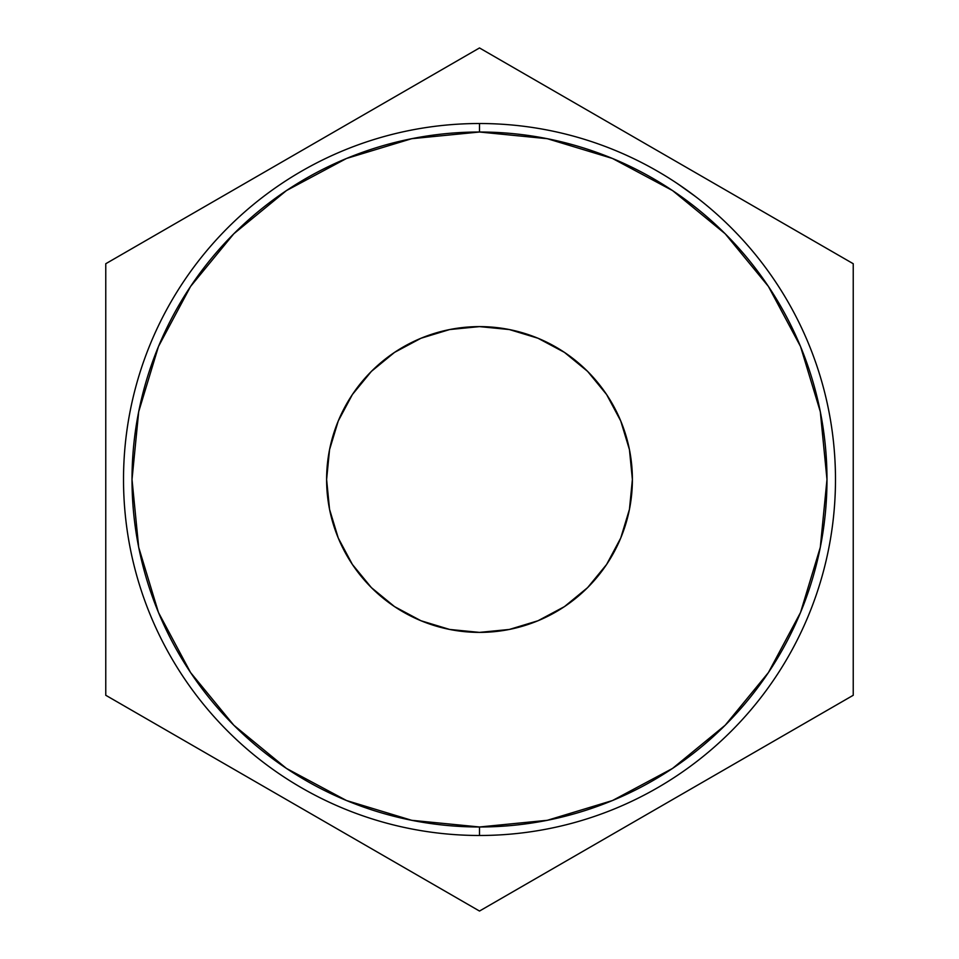 <?xml version="1.0" encoding="UTF-8"?>
<svg xmlns="http://www.w3.org/2000/svg" width="959" height="959" viewBox="0 0 959 959"><rect width="100%" height="100%" fill="white"/><g stroke="black" fill="none" stroke-linecap="round" stroke-linejoin="round"><path stroke-width="1.44" d="M479.5 123.519L479.5 132.018A347.482 347.482 0 0 1 826.982 479.5A347.482 347.482 0 0 1 479.5 826.982L479.5 835.481A355.981 355.981 0 0 0 835.481 479.5A355.981 355.981 0 0 0 479.5 123.519A355.981 355.981 0 0 1 835.481 479.5A355.981 355.981 0 0 1 479.5 835.481A355.981 355.981 0 0 1 123.519 479.5A355.981 355.981 0 0 1 479.5 123.519A355.981 355.981 0 0 0 123.519 479.5A355.981 355.981 0 0 0 479.5 835.481L479.5 826.982L547.289 820.305L612.477 800.537L672.559 768.423L725.208 725.208L768.423 672.559L800.537 612.477L820.305 547.289L826.982 479.5L820.305 411.711L800.537 346.523L768.423 286.441L725.208 233.792L672.559 190.577L612.477 158.463L547.289 138.695L479.5 132.018L411.711 138.695L346.523 158.463L286.441 190.577L233.792 233.792L190.577 286.441L158.463 346.523L138.695 411.711L132.018 479.5L138.695 547.289L158.463 612.477L190.577 672.559L233.792 725.208L286.441 768.423L346.523 800.537L411.711 820.305L479.5 826.982A347.482 347.482 0 0 1 132.018 479.5A347.482 347.482 0 0 1 479.5 132.018L479.5 123.519M326.611 479.5A152.889 152.889 0 0 1 479.5 326.611A152.889 152.889 0 0 1 632.389 479.5L629.452 509.325L620.749 538.011L606.627 564.443L587.615 587.615L564.443 606.627L538.011 620.749L509.325 629.452L479.5 632.389L449.675 629.452L420.989 620.749L394.557 606.627L371.385 587.615L352.373 564.443L338.251 538.011L329.548 509.325L326.611 479.5L329.548 449.675L338.251 420.989L352.373 394.557L371.385 371.385L394.557 352.373L420.989 338.251L449.675 329.548L479.5 326.611L509.325 329.548L538.011 338.251L564.443 352.373L587.615 371.385L606.627 394.557L620.749 420.989L629.452 449.675L632.389 479.5A152.889 152.889 0 0 1 479.5 632.389A152.889 152.889 0 0 1 326.611 479.5M686.668 190.002L694.196 195.54M688.322 191.201L690.924 193.107M695.335 196.415L678.325 184.224M685.577 189.235L677.114 183.409M688.166 191.093L696.702 197.47L688.166 191.093M684.163 188.228L693.801 195.252M677.569 183.708L682.281 186.921M681.849 186.621L676.407 182.941M732.244 228.817L735.301 231.934M735.445 232.078L733.923 230.52M734.45 231.059L736.752 233.433M732.748 229.333L736.188 232.857M734.007 230.604L731.609 228.17M105.766 695.275L479.5 911.05L853.234 695.275L853.234 263.725L479.5 47.95L105.766 263.725L105.766 695.275L479.5 911.05L853.234 695.275L853.234 263.725L479.5 47.95L105.766 263.725L105.766 695.275M538.011 620.749L509.325 629.452M338.251 538.011L329.548 509.325M420.989 338.251L449.675 329.548M620.749 420.989L629.452 449.675M738.01 234.763L734.031 230.639M725.208 233.792L728.361 236.981L725.208 233.792M694.784 195.996L686.141 189.63M676.347 182.893L685.973 189.51"/></g></svg>
